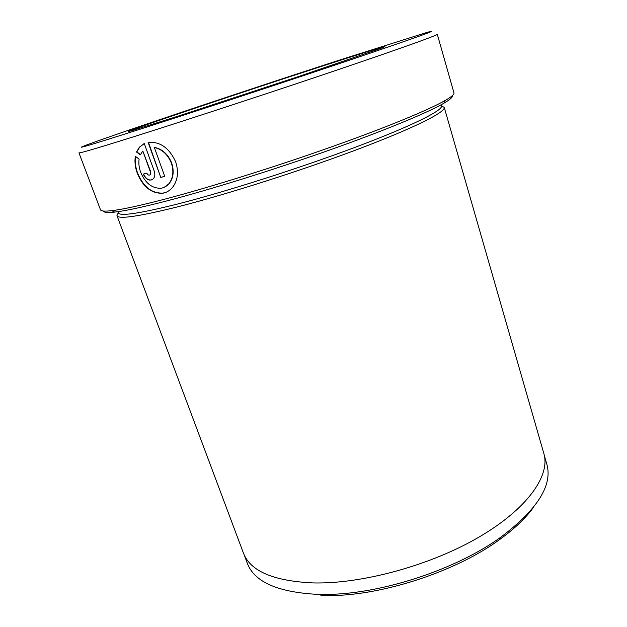 <?xml version="1.0" encoding="UTF-8"?>
<svg xmlns="http://www.w3.org/2000/svg" width="627" height="627" viewBox="0 0 627 627"><rect width="100%" height="100%" fill="white"/><g stroke="black" fill="none" stroke-linecap="round" stroke-linejoin="round"><path stroke-width="0.94" d="M135.604 156.491C134.836 161.758 135.487 167.244 137.556 172.958C143.301 186.838 151.797 193.547 163.059 193.092L166.531 192.074M139.116 159.117C138.504 163.294 139.014 167.636 140.636 172.143C145.213 183.115 151.985 188.484 160.951 188.257C164.039 187.786 166.68 186.282 168.859 183.735C173.115 178.233 173.969 171.406 171.414 163.232C167.84 154.516 162.15 149.281 154.36 147.525L164.721 176.328L160.778 177.449L148.097 142.305C160.167 141.475 169.376 148.027 175.717 161.946C178.86 172.119 177.755 180.647 172.409 187.544C169.729 190.686 166.516 192.575 162.754 193.226C151.499 193.68 142.995 186.971 137.242 173.083C135.134 167.252 134.499 161.656 135.338 156.295L139.116 159.117M154.36 147.525L154.673 147.408C162.448 149.155 168.13 154.383 171.727 163.114C174.275 171.273 173.42 178.107 169.165 183.601L164.196 187.316M452.404 95.586C453.015 96.989 450.194 99.528 443.963 103.189C427.935 112.554 385.668 130.157 330.029 149.892C274.438 169.596 210.735 189.456 167.252 200.805C142.768 207.161 125.243 210.923 114.67 212.091C107.476 212.867 103.706 212.514 103.361 211.025M164.885 199.127C208.909 187.559 273.576 167.37 329.998 147.408C386.459 127.414 429.291 109.67 445.452 100.312C451.581 96.754 454.418 94.277 453.964 92.898L437.293 34.305C437.999 35.034 403.083 47.644 339.818 69.088C276.726 90.468 193.751 117.735 141.443 134.303C99.842 147.439 79.018 153.607 78.947 152.816L100.5 209.794C100.963 211.174 104.717 211.471 111.755 210.672C122.39 209.457 140.095 205.601 164.885 199.127M533.695 507.047C525.928 517.957 514.485 528.859 499.374 539.753C456.401 571.197 383.724 595.235 330.476 595.611L320.891 595.572M244.224 554.966L247.367 563.359C254.311 581.872 277.636 592.202 317.356 594.365L327.216 594.404C381.984 593.981 457.052 569.159 501.263 536.845C537.527 509.336 552.724 485.157 546.862 464.309L544.385 455.704M142.846 128.323C200.217 109.913 294.666 78.736 357.327 57.512C420.278 36.194 442.466 27.98 426.666 32.518L341.739 59.369C249.82 89.167 116.818 133.661 86.416 145.049C71.329 150.746 90.139 145.166 142.846 128.323M176.171 116.771L132.548 130.447C103.408 138.763 237.186 93.65 321.573 66.36C366.184 51.884 396.029 42.66 380.934 48.303L299.251 76.298L176.171 116.771M116.959 215.625C118.307 219.497 138.685 216.534 178.076 206.745C226.95 194.339 302.065 170.364 358.534 149.007C415.152 127.594 445.938 111.896 444.229 107.389L543.868 453.611C550.467 475.391 527.762 508.552 479.232 536.963C430.827 565.342 362.108 584.121 313.187 582.93C273.45 581.088 250.181 571.103 243.394 552.983L116.959 215.625L118.268 212.812C119.585 216.542 139.727 213.517 178.711 203.744C226.99 191.384 301.078 167.707 356.802 146.687C412.684 125.627 443.156 110.242 441.502 105.916L441.173 104.756M444.229 107.389L441.502 105.908M150.472 172.111L142.823 151.036L140.346 154.838L136.521 152.024L139.366 147.22L144.249 143.497L154.218 171.046C155.214 174.118 154.971 176.649 153.497 178.648C149.673 181.54 146.271 180.035 143.277 174.134L146.82 173.138C147.831 175.105 148.975 175.607 150.237 174.651L150.472 172.111L150.551 174.518M150.778 171.986L142.823 151.036M144.257 143.528L139.68 147.11L136.835 151.906L140.472 154.571M143.599 174.04C145.66 178.632 148.45 180.568 151.969 179.847M148.434 142.251L160.778 177.449M161.084 177.316L164.713 176.289M443.963 103.189L445.452 100.312M499.374 539.753L501.263 536.845M330.476 595.611L327.216 594.404M118.268 212.812L117.845 211.691M114.67 212.091L111.755 210.672"/></g></svg>
